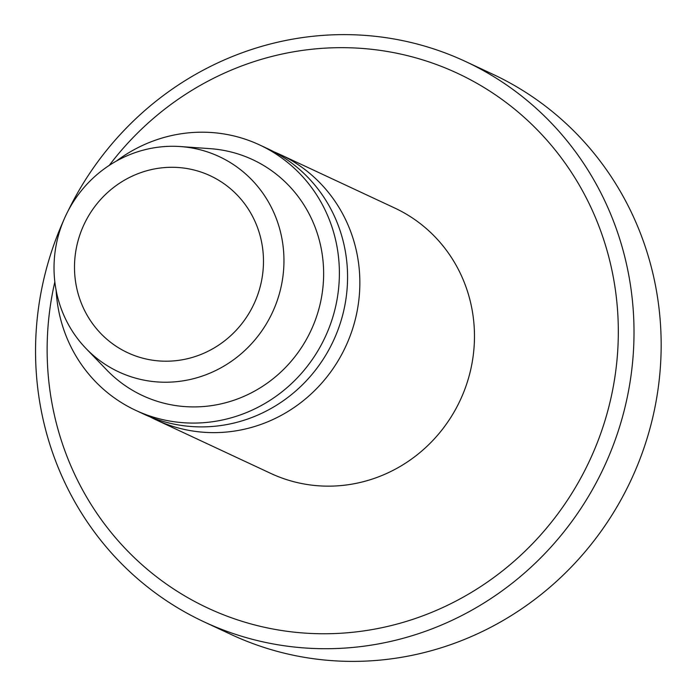 <?xml version="1.0" encoding="UTF-8"?>
<svg xmlns="http://www.w3.org/2000/svg" width="696" height="696" viewBox="0 0 696 696"><rect width="100%" height="100%" fill="white"/><g stroke="black" fill="none" stroke-linecap="round" stroke-linejoin="round"><path stroke-width="1.04" d="M123.453 350.61A97.64 93.795 115 0 1 85.069 222.355A97.64 93.795 115 0 1 210.296 175.784A97.64 93.795 115 0 1 214.516 177.898A97.64 93.795 115 0 1 252.909 306.153A97.64 93.795 115 0 1 127.681 352.715A97.64 93.795 115 0 1 123.453 350.61M54.836 281.906A295.087 283.49 -65 0 0 195.124 601.718A295.087 283.49 -65 0 0 582.987 473.95A295.087 283.49 -65 0 0 470.348 79.709A295.087 283.49 -65 0 0 109.246 165.396M67.947 211.184A309.181 297.027 115 0 1 465.598 61.526A309.181 297.027 115 0 1 478.961 68.199A309.181 297.027 115 0 1 600.535 474.35A309.181 297.027 115 0 1 203.963 621.815A309.181 297.027 115 0 1 190.6 615.142A309.181 297.027 115 0 1 63.432 220.85M203.963 621.815L231.124 634.491A309.181 297.027 -65 0 0 627.688 487.026A309.181 297.027 -65 0 0 506.123 80.884A309.181 297.027 -65 0 0 492.751 74.211L465.598 61.526M116.484 161.011A146.456 140.696 115 0 1 259.608 144.933L267.795 148.753A146.456 140.696 115 0 1 330.035 347.582A146.456 140.696 115 0 1 143.863 414.155L135.676 410.335A146.456 140.696 115 0 1 56.124 290.275M259.608 144.933A146.456 140.696 115 0 1 321.848 343.763A146.456 140.696 115 0 1 135.676 410.335M68.243 210.618A118.79 114.118 115 0 1 180.368 146.56A118.79 114.118 115 0 1 269.735 317.889A118.79 114.118 115 0 1 86.052 348.531A118.79 114.118 115 0 1 68.243 210.618M180.368 146.56L210.114 148.657A130.178 125.062 115 0 1 308.05 336.412A130.178 125.062 115 0 1 106.758 369.994L86.052 348.531M273.867 151.78A146.456 140.696 115 0 1 280.079 154.495A146.456 140.696 115 0 1 342.319 353.316A146.456 140.696 115 0 1 156.148 419.888A146.456 140.696 115 0 1 150.075 416.869M280.079 154.495L394.702 208.017A146.456 140.696 115 0 1 456.941 406.838A146.456 140.696 115 0 1 270.77 473.41L156.148 419.888"/></g></svg>
